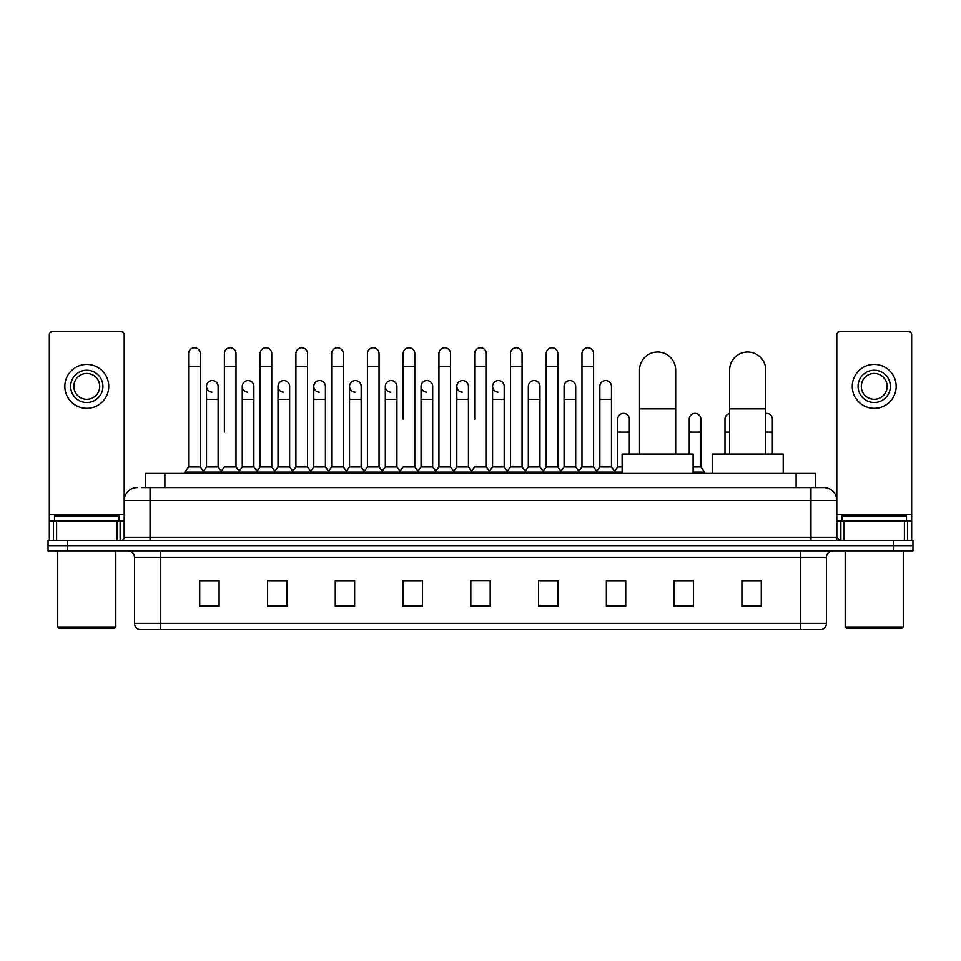 <?xml version="1.0" encoding="UTF-8"?>
<svg xmlns="http://www.w3.org/2000/svg" width="961" height="961" viewBox="0 0 961 961"><rect width="100%" height="100%" fill="white"/><g stroke="black" fill="none" stroke-linecap="round" stroke-linejoin="round"><path stroke-width="1.44" d="M145.519 487.599L145.519 473.401L815.481 473.401L815.481 487.599M141.94 487.599L819.361 487.599M141.639 487.599L150.036 487.599L150.036 500.513L124.209 500.513L124.209 537.295A3.231 3.231 0 0 1 120.99 540.526M137.123 487.599A12.913 12.913 0 0 0 124.209 500.513L124.209 334.632A3.231 3.231 0 0 0 120.99 331.401L52.567 331.401A3.231 3.231 0 0 0 49.335 334.632L49.335 521.162L56.603 521.162L56.603 540.526M823.877 487.599A12.913 12.913 0 0 1 836.791 500.513L810.964 500.513L810.964 487.599L823.685 487.599M904.397 540.526L904.397 521.162L911.665 521.162L911.665 540.526L911.665 334.632A3.231 3.231 0 0 0 908.433 331.401L840.01 331.401A3.231 3.231 0 0 0 836.791 334.632L836.791 537.295L840.01 540.526M67.414 540.526L48.05 540.526L48.05 545.692L67.414 545.692L48.05 545.692L48.05 550.857L67.414 550.857L67.414 545.692L893.586 545.692L67.414 545.692L67.414 540.526L893.586 540.526L893.586 545.692L912.95 545.692L893.586 545.692L893.586 550.857L67.414 550.857M912.95 540.526L912.95 545.692L912.95 540.526L893.586 540.526M826.46 623.401C826.28 626.5 824.73 628.566 821.811 629.599L800.645 629.599L800.645 623.401L826.46 623.401L826.46 557.308A6.451 6.451 0 0 1 832.911 550.857M800.645 629.599L139.189 629.599A6.451 6.451 0 0 1 134.54 623.401L134.54 557.308C134.156 553.392 132.005 551.242 128.089 550.857M761.268 606.427L761.268 580.612L741.904 580.612L741.904 606.427L761.268 606.427M693.494 606.427L693.494 580.612L674.129 580.612L674.129 606.427L693.494 606.427M625.731 606.427L625.731 580.612L606.367 580.612L606.367 606.427L625.731 606.427M557.957 606.427L557.957 580.612L538.592 580.612L538.592 606.427L557.957 606.427M219.096 606.427L219.096 580.612L199.732 580.612L199.732 606.427L219.096 606.427M286.871 606.427L286.871 580.612L267.506 580.612L267.506 606.427L286.871 606.427M354.633 606.427L354.633 580.612L335.269 580.612L335.269 606.427L354.633 606.427M422.408 606.427L422.408 580.612L403.043 580.612L403.043 606.427L422.408 606.427M490.182 606.427L490.182 580.612L470.818 580.612L470.818 606.427L490.182 606.427M912.95 550.857L912.95 545.692L912.95 550.857L893.586 550.857M617.082 580.744L612.109 580.744M688.593 580.744L680.844 580.744M420.413 580.744L415.44 580.612M348.891 580.744L343.918 580.744M277.381 580.744L272.407 580.744M199.732 580.744L218.772 580.744M205.858 580.744L200.897 580.744M545.56 580.612L540.587 580.744M474.049 580.612L486.951 580.612M422.408 580.744L403.043 580.744M354.633 580.744L335.269 580.744M286.871 580.744L267.506 580.744M557.957 580.744L538.592 580.744M625.731 580.744L606.367 580.744M693.494 580.744L674.129 580.744M761.268 580.744L741.904 580.744M116.954 540.526L116.954 521.162L56.603 521.162M116.954 521.162L124.209 521.162M49.335 540.526L49.335 521.162M86.778 370.261A16.133 16.133 0 0 0 70.646 386.394A16.133 16.133 0 0 0 86.778 402.527A16.133 16.133 0 0 0 102.911 386.394A16.133 16.133 0 0 0 86.778 370.261M86.778 373.481A12.913 12.913 0 0 0 73.865 386.394A12.913 12.913 0 0 0 86.778 399.308A12.913 12.913 0 0 0 99.692 386.394A12.913 12.913 0 0 0 86.778 373.481M86.778 408.341A21.947 21.947 0 0 0 108.725 386.394A21.947 21.947 0 0 0 86.778 364.447A21.947 21.947 0 0 0 64.831 386.394A21.947 21.947 0 0 0 86.778 408.341M114.527 628.302L59.017 628.302L57.732 627.016L115.825 627.016L114.527 628.302M57.732 550.857L57.732 627.016M115.825 550.857L115.825 627.016M119.044 521.162L119.044 515.997L54.501 515.997L54.501 521.162M639.533 454.036L639.533 370.129A18.067 18.067 0 0 1 657.612 352.05A18.067 18.067 0 0 1 675.679 370.129A18.067 18.067 0 0 0 657.612 352.05M675.679 454.036L675.679 370.129M693.109 473.401L693.109 454.036L622.115 454.036L622.115 473.401M729.639 454.036L729.639 370.129A18.067 18.067 0 0 1 747.718 352.05A18.067 18.067 0 0 1 765.785 370.129A18.067 18.067 0 0 0 747.718 352.05M765.785 454.036L765.785 370.129M783.215 473.401L783.215 454.036L712.221 454.036L712.221 473.401M188.632 366.513L200.248 366.513L200.248 466.95L188.632 466.95L188.632 353.6A5.814 5.814 0 0 1 194.807 347.81A5.814 5.814 0 0 1 200.248 353.6A5.814 5.814 0 0 0 194.807 347.81M188.632 466.95L184.752 472.103L184.752 473.401M200.248 466.95L204.116 472.103L184.752 472.103M224.381 432.09L224.381 366.513L236.01 366.513L236.01 466.95L224.381 466.95L220.513 472.103L204.116 472.103L204.116 473.401M224.381 366.513L224.381 353.6A5.814 5.814 0 0 1 230.556 347.81A5.814 5.814 0 0 1 236.01 353.6A5.814 5.814 0 0 0 230.556 347.81M242.268 466.95L242.268 399.308L253.884 399.308L253.884 466.95L242.268 466.95L239.133 471.118L236.01 466.95L239.878 472.103L220.513 472.103L220.513 473.401M260.143 466.95L260.143 366.513L271.759 366.513L271.759 466.95L260.143 466.95L256.275 472.103L239.878 472.103L239.878 473.401M260.143 366.513L260.143 353.6A5.814 5.814 0 0 1 266.317 347.81A5.814 5.814 0 0 1 271.759 353.6A5.814 5.814 0 0 0 266.317 347.81M271.759 432.09L271.759 466.95L275.639 472.103L256.275 472.103L256.275 473.401M295.904 466.95L295.904 366.513L307.52 366.513L307.52 466.95L295.904 466.95L292.024 472.103L275.639 472.103L275.639 473.401M295.904 366.513L295.904 353.6A5.814 5.814 0 0 1 302.078 347.81A5.814 5.814 0 0 1 307.52 353.6A5.814 5.814 0 0 0 302.078 347.81M307.52 466.95L311.388 472.103L292.024 472.103L292.024 473.401M331.665 466.95L331.665 366.513L343.281 366.513L343.281 466.95L331.665 466.95L327.785 472.103L311.388 472.103L311.388 473.401M331.665 366.513L331.665 353.6A5.814 5.814 0 0 1 337.828 347.81A5.814 5.814 0 0 1 343.281 353.6A5.814 5.814 0 0 0 337.828 347.81M343.281 419.188L343.281 466.95L347.149 472.103L327.785 472.103L327.785 473.401M367.414 466.95L367.414 366.513L379.03 366.513L379.03 466.95L367.414 466.95L363.546 472.103L347.149 472.103L347.149 473.401M367.414 366.513L367.414 353.6A5.814 5.814 0 0 1 373.589 347.81A5.814 5.814 0 0 1 379.03 353.6A5.814 5.814 0 0 0 373.589 347.81M379.03 466.95L382.91 472.103L363.546 472.103L363.546 473.401M403.176 419.188L403.176 366.513L414.792 366.513L414.792 466.95L403.176 466.95L399.308 472.103L382.91 472.103L382.91 473.401M403.176 366.513L403.176 353.6A5.814 5.814 0 0 1 409.35 347.81A5.814 5.814 0 0 1 414.792 353.6A5.814 5.814 0 0 0 409.35 347.81M414.792 419.188L414.792 466.95L418.672 472.103L399.308 472.103L399.308 473.401M438.937 466.95L438.937 366.513L450.553 366.513L450.553 466.95L438.937 466.95L435.057 472.103L418.672 472.103L418.672 473.401M438.937 366.513L438.937 353.6A5.814 5.814 0 0 1 445.111 347.81A5.814 5.814 0 0 1 450.553 353.6A5.814 5.814 0 0 0 445.111 347.81M450.553 466.95L454.421 472.103L435.057 472.103L435.057 473.401M474.686 419.188L474.686 366.513L486.314 366.513L486.314 466.95L474.686 466.95L470.818 472.103L454.421 472.103L454.421 473.401M474.686 366.513L474.686 353.6A5.814 5.814 0 0 1 480.86 347.81A5.814 5.814 0 0 1 486.314 353.6A5.814 5.814 0 0 0 480.86 347.81M486.314 466.95L490.182 472.103L470.818 472.103L470.818 473.401M504.189 466.95L504.189 399.308L492.573 399.308L492.573 466.95L504.189 466.95L507.324 471.118L510.447 466.95L510.447 366.513L522.063 366.513L522.063 466.95L510.447 466.95L506.579 472.103L490.182 472.103L490.182 473.401M510.447 366.513L510.447 353.6A5.814 5.814 0 0 1 516.622 347.81A5.814 5.814 0 0 1 522.063 353.6A5.814 5.814 0 0 0 516.622 347.81M528.322 466.95L528.322 399.308L539.95 399.308L539.95 466.95L528.322 466.95L525.199 471.118L522.063 466.95L525.943 472.103L506.579 472.103L506.579 473.401M539.95 466.95L543.073 471.118L546.208 466.95L546.208 366.513L557.824 366.513L557.824 466.95L546.208 466.95L542.328 472.103L525.943 472.103L525.943 473.401M546.208 366.513L546.208 353.6A5.814 5.814 0 0 1 552.383 347.81A5.814 5.814 0 0 1 557.824 353.6A5.814 5.814 0 0 0 552.383 347.81M564.083 466.95L564.083 399.308L575.699 399.308L575.699 466.95L564.083 466.95L560.96 471.118L557.824 466.95L561.692 472.103L542.328 472.103L542.328 473.401M575.699 466.95L578.834 471.118L581.97 466.95L581.97 366.513L593.586 366.513L593.586 466.95L581.97 466.95L578.09 472.103L561.692 472.103L561.692 473.401M581.97 366.513L581.97 353.6A5.814 5.814 0 0 1 588.144 347.81A5.814 5.814 0 0 1 593.586 353.6A5.814 5.814 0 0 0 588.144 347.81M599.844 466.95L599.844 399.308L611.46 399.308L611.46 466.95L599.844 466.95L596.709 471.118L593.586 466.95L597.454 472.103L578.09 472.103L578.09 473.401M611.46 466.95L615.328 472.103L597.454 472.103L597.454 473.401M211.949 392.196A5.814 5.814 0 0 1 206.507 386.394A5.814 5.814 0 0 1 212.681 380.592A5.814 5.814 0 0 1 218.123 386.394L218.123 399.308L206.507 399.308L206.507 386.394M218.123 399.308L218.123 466.95L206.507 466.95L206.507 399.308M206.507 466.95L203.372 471.118M218.123 466.95L221.258 471.118M247.71 392.196A5.814 5.814 0 0 1 242.268 386.394A5.814 5.814 0 0 1 248.443 380.592A5.814 5.814 0 0 1 253.884 386.394L253.884 399.308M253.884 466.95L257.019 471.118M283.471 392.196A5.814 5.814 0 0 1 278.017 386.394A5.814 5.814 0 0 1 284.192 380.592A5.814 5.814 0 0 1 289.645 386.394L289.645 399.308L278.017 399.308L278.017 386.394M289.645 399.308L289.645 466.95L278.017 466.95L278.017 399.308M278.017 466.95L274.894 471.118M289.645 466.95L292.769 471.118M319.22 392.196A5.814 5.814 0 0 1 313.779 386.394A5.814 5.814 0 0 1 319.953 380.592A5.814 5.814 0 0 1 325.395 386.394L325.395 399.308L313.779 399.308L313.779 386.394M325.395 399.308L325.395 466.95L313.779 466.95L313.779 399.308M313.779 466.95L310.655 471.118M325.395 466.95L328.53 471.118M354.981 392.196A5.814 5.814 0 0 1 349.54 386.394A5.814 5.814 0 0 1 355.714 380.592A5.814 5.814 0 0 1 361.156 386.394L361.156 399.308L349.54 399.308L349.54 386.394M361.156 399.308L361.156 466.95L349.54 466.95L349.54 399.308M349.54 466.95L346.404 471.118M361.156 466.95L364.291 471.118M390.743 392.196A5.814 5.814 0 0 1 385.301 386.394A5.814 5.814 0 0 1 391.475 380.592A5.814 5.814 0 0 1 396.917 386.394L396.917 399.308L385.301 399.308L385.301 386.394M396.917 399.308L396.917 466.95L385.301 466.95L385.301 399.308M385.301 466.95L382.166 471.118M396.917 466.95L400.04 471.118M426.504 392.196A5.814 5.814 0 0 1 421.05 386.394A5.814 5.814 0 0 1 427.225 380.592A5.814 5.814 0 0 1 432.678 386.394L432.678 399.308L421.05 399.308L421.05 386.394M432.678 399.308L432.678 466.95L421.05 466.95L421.05 399.308M421.05 466.95L417.927 471.118M432.678 466.95L435.801 471.118M462.253 392.196A5.814 5.814 0 0 1 456.811 386.394A5.814 5.814 0 0 1 462.986 380.592A5.814 5.814 0 0 1 468.427 386.394L468.427 399.308L456.811 399.308L456.811 386.394M468.427 399.308L468.427 466.95L456.811 466.95L456.811 399.308M456.811 466.95L453.676 471.118M468.427 466.95L471.563 471.118M498.014 392.196A5.814 5.814 0 0 1 492.573 386.394A5.814 5.814 0 0 1 498.747 380.592A5.814 5.814 0 0 1 504.189 386.394L504.189 399.308M492.573 466.95L489.437 471.118M528.322 399.308L528.322 386.394A5.814 5.814 0 0 1 534.496 380.592A5.814 5.814 0 0 1 539.95 386.394L539.95 399.308M564.083 399.308L564.083 386.394A5.814 5.814 0 0 1 570.257 380.592A5.814 5.814 0 0 1 575.699 386.394L575.699 399.308M599.844 399.308L599.844 386.394A5.814 5.814 0 0 1 606.019 380.592A5.814 5.814 0 0 1 611.46 386.394L611.46 399.308M622.115 472.103L615.328 472.103L615.328 473.401M617.719 419.188A5.814 5.814 0 0 1 623.893 413.386A5.814 5.814 0 0 1 629.335 419.188L629.335 432.09L617.719 432.09L617.719 419.188M622.115 466.95L617.719 466.95L617.719 432.09M629.335 454.036L629.335 432.09M617.719 466.95L614.596 471.118M689.241 419.188A5.814 5.814 0 0 1 695.416 413.386A5.814 5.814 0 0 1 700.857 419.188L700.857 432.09L689.241 432.09L689.241 419.188M700.857 432.09L700.857 466.95L693.109 466.95M689.241 454.036L689.241 432.09M700.857 466.95L704.725 472.103L693.109 472.103M704.725 472.103L704.725 473.401M724.99 454.036L724.99 419.188A5.814 5.814 0 0 1 729.639 413.494M765.785 413.422A5.814 5.814 0 0 1 772.368 419.188L772.368 432.09L765.785 432.09M772.368 454.036L772.368 432.09M904.397 521.162L844.046 521.162L844.046 540.526M836.791 521.162L844.046 521.162M836.791 540.526L836.791 537.295L810.964 537.295L810.964 500.513L150.036 500.513L150.036 537.295L810.964 537.295L810.964 540.526M874.222 370.261A16.133 16.133 0 0 0 858.089 386.394A16.133 16.133 0 0 0 874.222 402.527A16.133 16.133 0 0 0 890.354 386.394A16.133 16.133 0 0 0 874.222 370.261M874.222 373.481A12.913 12.913 0 0 0 861.308 386.394A12.913 12.913 0 0 0 874.222 399.308A12.913 12.913 0 0 0 887.135 386.394A12.913 12.913 0 0 0 874.222 373.481M874.222 408.341A21.947 21.947 0 0 0 896.169 386.394A21.947 21.947 0 0 0 874.222 364.447A21.947 21.947 0 0 0 852.275 386.394A21.947 21.947 0 0 0 874.222 408.341M901.983 628.302L846.473 628.302L845.175 627.016L903.268 627.016L901.983 628.302M845.175 550.857L845.175 627.016M903.268 550.857L903.268 627.016M906.499 521.162L906.499 515.997L841.956 515.997L841.956 521.162M164.884 487.599L164.884 473.401M796.116 487.599L796.116 473.401M150.036 540.526L150.036 537.295L124.209 537.295M800.645 550.857L800.645 557.308L134.54 557.308M826.46 557.308L800.645 557.308L800.645 623.401L160.355 623.401L160.355 629.599M134.54 623.401L160.355 623.401L160.355 550.857M490.182 605.526L470.818 605.526M422.408 605.526L403.043 605.526M354.633 605.526L335.269 605.526M286.871 605.526L267.506 605.526M219.096 605.526L199.732 605.526M557.957 605.526L538.592 605.526M625.731 605.526L606.367 605.526M693.494 605.526L674.129 605.526M761.268 605.526L741.904 605.526M124.209 514.712L49.335 514.712M124.161 537.86L124.161 521.162M120.125 521.162L120.125 540.526M49.395 521.162L49.395 540.526M53.42 540.526L53.42 521.162M639.533 408.857L675.679 408.857M729.639 408.857L765.785 408.857M729.639 432.09L724.99 432.09M911.665 514.712L836.791 514.712M911.605 540.526L911.605 521.162M907.58 521.162L907.58 540.526M836.839 521.162L836.839 537.86M840.875 540.526L840.875 521.162M200.248 366.513L200.248 353.6M236.01 366.513L236.01 353.6M271.759 366.513L271.759 353.6M307.52 366.513L307.52 353.6M343.281 366.513L343.281 353.6M379.03 366.513L379.03 353.6M414.792 366.513L414.792 353.6M450.553 366.513L450.553 353.6M486.314 366.513L486.314 353.6M522.063 366.513L522.063 353.6M557.824 366.513L557.824 353.6M593.586 366.513L593.586 353.6M242.268 399.308L242.268 386.394M492.573 399.308L492.573 386.394M331.665 432.09L331.665 419.188M367.414 432.09L367.414 419.188M379.03 432.09L379.03 419.188"/></g></svg>
